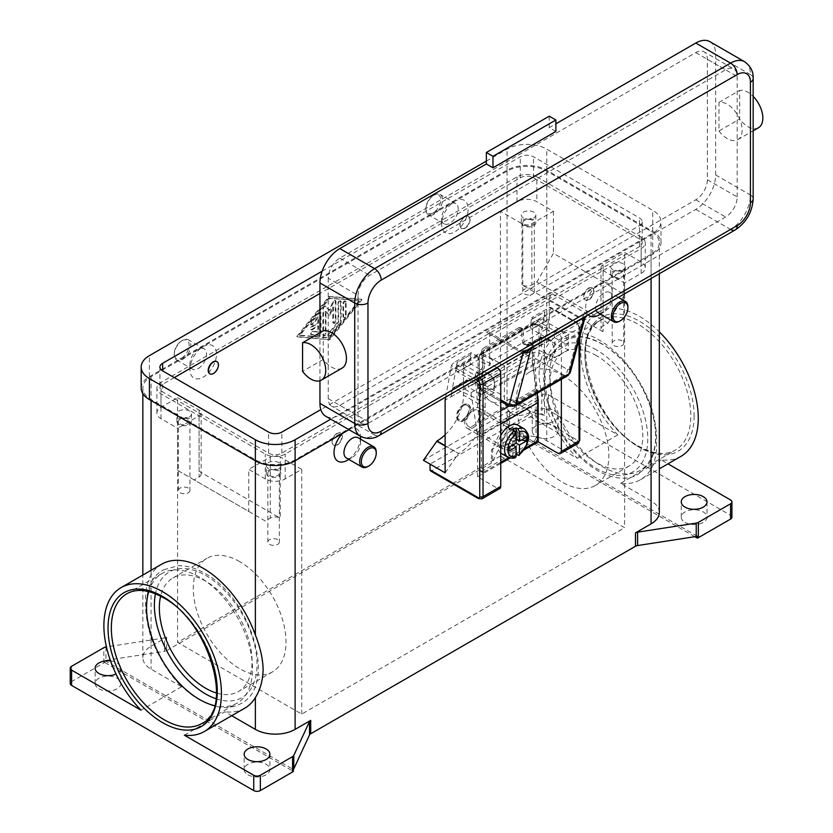 <?xml version="1.0" encoding="UTF-8"?>
<svg xmlns="http://www.w3.org/2000/svg" width="833" height="833" viewBox="0 0 833 833"><rect width="100%" height="100%" fill="white"/><g stroke="black" fill="none" stroke-linecap="round" stroke-linejoin="round"><path stroke-width="0.62" stroke-dasharray="4.17 3.12" d="M148.743 591.586A74.928 43.264 60 0 1 162.071 573.427A74.928 43.264 60 0 1 199.535 577.134A74.928 43.264 60 0 1 252.514 668.899A74.928 43.264 60 0 1 236.999 703.198A74.928 43.264 60 0 1 214.602 705.666M184.332 735.195L224.889 711.778L231.709 715.714M244.787 708.165A83.123 47.991 60 0 1 224.889 711.778M166.662 637.214L166.662 650.594A4.686 2.707 180 0 1 165.694 651.031A4.686 2.707 180 0 1 164.57 651.302L164.57 637.911A4.686 2.707 0 0 0 165.694 637.641A4.686 2.707 0 0 0 166.662 637.214L151.075 646.221A28.093 16.223 0 0 0 142.839 657.685A28.093 16.223 0 0 0 151.075 669.159L181.563 686.756A83.123 47.991 60 0 1 151.075 637.37C147.108 624.531 145.286 612.609 145.588 601.593C145.286 590.92 147.108 581.986 151.075 574.77A83.123 47.991 60 0 1 161.664 564.191M105.926 646.991L105.926 660.371A4.686 2.707 0 0 0 104.833 660.631L104.833 662.537A4.686 2.707 0 0 0 104.791 662.547A4.686 2.707 0 0 0 103.823 662.985L71.596 681.581A4.686 2.707 0 0 0 70.232 683.497M181.563 686.756L140.996 710.185M164.57 637.911L106.437 646.908M110.55 660.913A12.88 7.435 180 0 1 117.13 662.943A12.88 7.435 180 0 1 120.9 668.201A12.88 7.435 180 0 1 116.047 674.022M98.919 688.756A12.88 7.435 0 0 0 112.955 690.37A12.88 7.435 0 0 0 120.9 683.497A12.88 7.435 0 0 0 117.13 678.239A12.88 7.435 0 0 0 103.094 676.625A12.88 7.435 0 0 0 95.149 683.497A12.88 7.435 0 0 0 98.919 688.756M342.665 433.316A18.732 10.819 -60 0 1 347.267 429.703L295.111 459.816A28.093 16.223 180 0 1 255.377 459.816L151.075 399.59A28.093 16.223 180 0 1 142.839 388.126A28.093 16.223 180 0 1 151.075 376.651L203.231 346.538A18.732 10.819 120 0 0 203.221 346.538A18.732 10.819 120 0 0 189.976 369.488A18.732 10.819 120 0 0 203.231 377.13A18.732 10.819 120 0 0 216.476 354.192A18.732 10.819 120 0 0 203.231 346.538L454.891 201.242A18.732 10.819 120 0 0 441.646 224.192A18.732 10.819 120 0 0 454.891 231.834A18.732 10.819 120 0 0 468.136 208.896A18.732 10.819 120 0 0 454.891 201.242L507.047 171.14A28.093 16.223 180 0 1 546.781 171.14L651.083 231.355A28.093 16.223 180 0 1 659.32 242.83A28.093 16.223 180 0 1 651.083 254.294L598.927 284.407A18.732 10.819 -60 0 1 612.182 292.06A18.732 10.819 -60 0 1 598.927 314.999M617.826 434.878L577.269 458.306L546.781 440.699A28.093 16.223 0 0 0 507.047 440.699L491.449 449.705A4.686 2.707 0 0 0 492.188 449.143A4.686 2.707 0 0 0 492.657 448.487L508.369 414.636A4.686 2.707 180 0 1 508.838 413.98A4.686 2.707 180 0 1 509.588 413.428L541.814 394.821A4.686 2.707 180 0 1 545.126 394.03A4.686 2.707 180 0 1 548.437 394.821L617.826 434.878A83.123 47.991 60 0 1 580.716 350.37A83.123 47.991 60 0 1 597.938 312.313A83.123 47.991 60 0 1 659.32 331.846M166.662 650.594L491.449 463.086L491.449 449.705M329.056 339.375L361.345 299.224L329.056 296.361L296.767 336.501L329.722 339.76L297.433 336.886L329.722 296.735L362.001 299.609L329.722 339.76M198.254 368.53A11.704 6.758 120 0 0 205.907 358.211A11.704 6.758 120 0 0 204.116 348.829A11.704 6.758 120 0 0 198.254 349.412L198.254 349.412A11.704 6.758 120 0 0 189.976 363.75A11.704 6.758 120 0 0 192.402 369.102A11.704 6.758 120 0 0 198.254 368.53M182.531 359.45A11.704 6.758 120 0 0 190.174 349.131A11.704 6.758 120 0 0 188.383 339.749A11.704 6.758 120 0 0 182.531 340.333L182.531 340.333A11.704 6.758 120 0 0 174.253 354.671A11.704 6.758 120 0 0 176.679 360.023A11.704 6.758 120 0 0 182.531 359.45M181.698 358.013A10.537 6.081 120 0 0 189.153 345.112A10.537 6.081 120 0 0 181.698 340.801L181.698 340.801A10.537 6.081 120 0 0 174.253 353.713A10.537 6.081 120 0 0 181.698 358.013M454.891 201.242L449.924 204.116A11.704 6.758 -60 0 1 455.776 203.533A11.704 6.758 -60 0 1 457.567 212.915A11.704 6.758 -60 0 1 449.924 223.234A11.704 6.758 -60 0 1 444.072 223.806A11.704 6.758 -60 0 1 441.646 218.454A11.704 6.758 -60 0 1 449.924 204.116L454.891 201.242M434.191 195.037A11.704 6.758 -60 0 1 440.043 194.453A11.704 6.758 -60 0 1 441.844 203.835A11.704 6.758 -60 0 1 434.191 214.154A11.704 6.758 -60 0 1 428.339 214.727A11.704 6.758 -60 0 1 425.913 209.375A11.704 6.758 -60 0 1 434.191 195.037L433.368 195.505A10.537 6.081 -60 0 1 440.813 199.816A10.537 6.081 -60 0 1 433.368 212.717A10.537 6.081 -60 0 1 425.913 208.417A10.537 6.081 -60 0 1 433.368 195.505L434.191 195.037M509.588 413.428L509.588 428.714A4.686 2.707 0 0 0 508.838 429.276A4.686 2.707 0 0 0 508.817 429.297L508.817 427.391A4.686 2.707 0 0 0 508.369 428.016L492.657 461.878A4.686 2.707 180 0 1 492.188 462.523A4.686 2.707 180 0 1 491.449 463.086M247.932 774.784A12.88 7.435 0 0 0 261.968 776.398A12.88 7.435 0 0 0 269.913 769.525A12.88 7.435 0 0 0 266.144 764.267A12.88 7.435 0 0 0 252.107 762.664A12.88 7.435 0 0 0 244.152 769.525A12.88 7.435 0 0 0 247.932 774.784M104.833 660.631L293.341 769.463M105.926 660.371L164.57 651.302M697.325 536.223L508.817 427.391M104.833 662.537L293.341 771.368M731.926 517.168A4.686 2.707 0 0 0 730.562 515.263L548.437 410.117A4.686 2.707 0 0 0 545.126 409.315A4.686 2.707 0 0 0 541.814 410.117L541.814 394.821M694.837 536.691L508.817 429.297M509.588 428.714L541.814 410.117M536.015 436.398A12.88 7.435 0 0 0 550.051 438.012A12.88 7.435 0 0 0 557.995 431.14A12.88 7.435 0 0 0 554.226 425.882A12.88 7.435 0 0 0 540.19 424.268A12.88 7.435 0 0 0 532.245 431.14A12.88 7.435 0 0 0 536.015 436.398M685.028 522.426A12.88 7.435 0 0 0 699.064 524.04A12.88 7.435 0 0 0 707.009 517.168A12.88 7.435 0 0 0 703.239 511.92A12.88 7.435 0 0 0 689.203 510.306A12.88 7.435 0 0 0 681.259 517.168A12.88 7.435 0 0 0 685.028 522.426M554.226 410.586A12.88 7.435 180 0 1 557.995 415.844A12.88 7.435 180 0 1 550.051 422.716A12.88 7.435 180 0 1 536.015 421.102A12.88 7.435 180 0 1 532.245 415.844A12.88 7.435 180 0 1 540.19 408.982A12.88 7.435 180 0 1 554.226 410.586M681.061 456.286A83.123 47.991 60 0 1 661.163 459.899L667.983 463.835M549.645 374.996A74.928 43.264 -120 0 0 602.623 466.761A74.928 43.264 -120 0 0 640.088 470.478A74.928 43.264 -120 0 0 655.613 436.18A74.928 43.264 -120 0 0 602.623 344.414A74.928 43.264 -120 0 0 565.159 340.697A74.928 43.264 -120 0 0 549.645 374.996M659.32 512.389A28.093 16.223 0 0 0 651.083 500.925L620.595 483.317A83.123 47.991 -120 0 0 640.494 479.704A83.123 47.991 -120 0 0 651.083 469.125C655.05 461.919 656.873 452.975 656.571 442.313C656.873 431.296 655.05 419.363 651.083 406.535A83.123 47.991 -120 0 0 557.371 335.73A83.123 47.991 -120 0 0 546.781 346.309C541.908 354.046 539.326 363.427 539.024 374.444C539.326 385.106 541.908 396.602 546.781 408.909A83.123 47.991 -120 0 0 577.269 458.306M620.595 483.317L661.163 459.899M588.16 314.822A18.732 10.819 -60 0 1 587.15 299.516A18.732 10.819 -60 0 1 598.927 284.407L347.267 429.703A18.732 10.819 -60 0 1 360.481 436.315M360.512 437.356A18.732 10.819 -60 0 1 347.267 460.295M482.703 384.013A37.464 21.627 120 0 0 490.46 401.162L490.46 401.162A37.464 21.627 120 0 0 509.192 399.309L531.215 411.637L544.459 415.459L544.459 342.811L504.392 365.947L482.703 353.421L482.703 384.013L504.392 396.539A37.464 21.627 -60 0 0 512.149 413.689L490.46 401.162M423.435 460.295L522.77 402.943L509.525 399.122M445.124 434.826A37.464 21.627 120 0 0 455.734 421.206A37.464 21.627 120 0 0 463.502 395.102L463.502 364.51L482.703 353.421M463.502 364.51L485.191 377.037L485.191 407.629A37.464 21.627 -60 0 1 477.424 433.733A37.464 21.627 -60 0 1 458.691 453.506L445.124 446.051M346.382 458.004A11.704 6.758 120 0 0 352.234 457.421L348.808 459.41L352.234 457.421A11.704 6.758 120 0 0 360.512 443.083A11.704 6.758 120 0 0 358.086 437.731M596.084 310.251A11.704 6.758 -60 0 1 603.894 293.008A11.704 6.758 -60 0 1 609.756 292.435A11.704 6.758 -60 0 1 612.182 297.787A11.704 6.758 -60 0 1 603.894 312.125A11.704 6.758 -60 0 1 598.042 312.708M596.449 355.629A65.557 37.849 -120 0 0 563.67 352.38A65.557 37.849 -120 0 0 553.622 404.911A65.557 37.849 -120 0 0 596.449 462.69A65.557 37.849 -120 0 0 629.227 465.928A65.557 37.849 -120 0 0 639.275 413.397A65.557 37.849 -120 0 0 596.449 355.629M562.504 375.225A65.557 37.849 60 0 1 605.341 432.993A65.557 37.849 60 0 1 595.283 485.524A65.557 37.849 60 0 1 562.504 482.286A65.557 37.849 60 0 1 519.677 424.507A65.557 37.849 60 0 1 529.726 371.976A65.557 37.849 60 0 1 562.504 375.225M216.549 693.056A65.557 37.849 -120 0 0 238.488 691.525A65.557 37.849 -120 0 0 248.536 638.984A65.557 37.849 -120 0 0 205.709 581.215A65.557 37.849 -120 0 0 172.931 577.967A65.557 37.849 -120 0 0 160.634 596.199M239.654 561.619A65.557 37.849 -120 0 0 206.876 558.37A65.557 37.849 -120 0 0 196.817 610.912A65.557 37.849 -120 0 0 239.654 668.68A65.557 37.849 -120 0 0 272.433 671.929A65.557 37.849 -120 0 0 282.481 619.398A65.557 37.849 -120 0 0 239.654 561.619M603.894 312.125L600.468 314.114M627.905 306.867A11.704 6.758 -60 0 1 619.627 321.215M367.967 466.511A11.704 6.758 120 0 0 376.245 452.163M329.056 296.361L329.722 296.735M361.345 299.224L362.001 299.609M359.523 301.046L329.722 338.104L299.922 335.449L329.722 298.391L358.856 300.661L329.056 337.719L299.255 335.074L329.056 298.016L358.856 300.661M296.767 336.501L297.433 336.886M329.056 298.016L329.722 298.391M320.361 332.804L320.361 312.958A1.76 1.01 120 0 0 319.997 312.156A1.76 1.01 120 0 0 318.498 312.791L311.053 322.059A1.76 1.01 120 0 0 310.792 324.464A1.76 1.01 120 0 0 312.292 323.829L317.883 316.873L317.883 322.881L311.677 326.463A1.76 1.01 120 0 0 310.522 328.015A1.76 1.01 120 0 0 310.792 329.42A1.76 1.01 120 0 0 311.677 329.337L317.883 325.755L317.883 331.763L312.292 331.263A1.76 1.01 120 0 0 310.688 332.554A1.76 1.01 120 0 0 310.792 334.387A1.76 1.01 120 0 0 311.053 334.46L318.498 335.126A1.76 1.01 120 0 0 320.361 332.804L321.028 333.19A1.76 1.01 -60 0 1 319.164 335.512L311.719 334.845A1.76 1.01 -60 0 1 311.459 334.762A1.76 1.01 -60 0 1 311.355 332.94A1.76 1.01 -60 0 1 312.958 331.649L318.539 332.138L318.539 326.13L312.333 329.722A1.76 1.01 -60 0 1 311.459 329.806A1.76 1.01 -60 0 1 311.188 328.4A1.76 1.01 -60 0 1 312.333 326.848L318.539 323.266L318.539 317.258L312.958 324.204A1.76 1.01 -60 0 1 311.459 324.849A1.76 1.01 -60 0 1 311.719 322.444L319.164 313.177A1.76 1.01 -60 0 1 320.663 312.542A1.76 1.01 -60 0 1 321.028 313.343L321.028 333.19M345.445 301.952A1.76 1.01 120 0 0 345.081 301.15A1.76 1.01 120 0 0 343.727 301.619A1.76 1.01 120 0 0 342.967 303.389L342.967 316.29A1.76 1.01 120 0 0 343.331 317.092A1.76 1.01 120 0 0 344.685 316.623A1.76 1.01 120 0 0 345.445 314.853L345.445 301.952L346.111 302.337L346.111 315.238A1.76 1.01 -60 0 1 345.341 316.998A1.76 1.01 -60 0 1 343.987 317.467A1.76 1.01 -60 0 1 343.623 316.665L343.623 303.764A1.76 1.01 -60 0 1 344.393 302.004A1.76 1.01 -60 0 1 345.747 301.536A1.76 1.01 -60 0 1 346.111 302.337M340.478 321.028L340.478 301.515A1.76 1.01 120 0 0 340.114 300.703A1.76 1.01 120 0 0 338.76 301.182A1.76 1.01 120 0 0 338 302.941L338 321.632L328.441 333.523A1.76 1.01 120 0 0 328.181 335.928A1.76 1.01 120 0 0 329.681 335.293L339.864 322.631A1.76 1.01 120 0 0 340.478 321.028L341.145 321.413A1.76 1.01 -60 0 1 340.52 323.006L330.337 335.678A1.76 1.01 -60 0 1 328.837 336.313A1.76 1.01 -60 0 1 329.097 333.908L338.656 322.017L338.656 303.327A1.76 1.01 -60 0 1 339.427 301.556A1.76 1.01 -60 0 1 340.78 301.088A1.76 1.01 -60 0 1 341.145 301.89L341.145 321.413M325.328 311.209L329.056 314.999L332.784 306.908L332.784 322.163A1.76 1.01 120 0 0 333.148 322.965A1.76 1.01 120 0 0 334.502 322.496A1.76 1.01 120 0 0 335.262 320.726L335.262 301.046A1.76 1.01 120 0 0 334.897 300.244A1.76 1.01 120 0 0 333.023 301.504L329.056 310.105L325.099 306.075A1.76 1.01 120 0 0 324.964 305.982A1.76 1.01 120 0 0 323.61 306.45A1.76 1.01 120 0 0 322.85 308.22L322.85 334.679A1.76 1.01 120 0 0 323.214 335.491A1.76 1.01 120 0 0 324.568 335.012A1.76 1.01 120 0 0 325.328 333.252L325.328 311.209L325.995 311.594L325.995 333.627A1.76 1.01 -60 0 1 325.224 335.397A1.76 1.01 -60 0 1 323.87 335.866A1.76 1.01 -60 0 1 323.506 335.064L323.506 308.595A1.76 1.01 -60 0 1 324.276 306.836A1.76 1.01 -60 0 1 325.63 306.357A1.76 1.01 -60 0 1 325.755 306.461L329.722 310.49L333.679 301.89A1.76 1.01 -60 0 1 335.564 300.63A1.76 1.01 -60 0 1 335.928 301.431L335.928 321.111A1.76 1.01 -60 0 1 335.158 322.881A1.76 1.01 -60 0 1 333.804 323.35A1.76 1.01 -60 0 1 333.439 322.548L333.439 307.294L329.722 315.384L325.995 311.594M332.784 306.908L333.439 307.294M329.056 314.999L329.722 315.384M329.056 310.105L329.722 310.49M338 321.632L338.656 322.017M299.255 335.074L299.922 335.449M329.056 337.719L329.722 338.104M317.883 316.873L318.539 317.258M317.883 322.881L318.539 323.266M317.883 325.755L318.539 326.13M317.883 331.763L318.539 332.138M500.414 211.28L516.981 201.721A14.046 8.111 180 0 1 536.848 201.721L553.404 211.28L531.881 223.713A7.028 4.05 0 0 1 521.947 223.713L500.414 211.28L500.414 455.995L624.594 527.685L624.594 282.97L603.071 270.548A7.028 4.05 180 0 1 601.01 267.685A7.028 4.05 180 0 1 603.071 264.811L624.594 252.389L641.15 261.947A14.046 8.111 180 0 1 645.263 267.685A14.046 8.111 180 0 1 641.15 273.411L624.594 282.97M603.071 331.721L521.947 284.886A7.028 4.05 0 0 0 531.881 284.886L536.848 282.023L553.404 253.347L624.594 294.445L608.038 323.121L603.071 325.995A7.028 4.05 0 0 0 601.01 328.858A7.028 4.05 0 0 0 603.071 331.721L603.071 270.548M500.414 455.995L177.564 642.399L301.733 714.089L624.594 527.685M608.038 323.121L536.848 282.023M553.404 211.28L553.404 253.347M624.594 294.445L624.594 252.389M536.848 176.867L641.15 237.093A14.046 8.111 180 0 1 645.263 242.83A14.046 8.111 180 0 1 641.15 248.567L285.178 454.079A14.046 8.111 180 0 1 265.31 454.079L161.008 393.863A14.046 8.111 180 0 1 156.896 388.126A14.046 8.111 180 0 1 161.008 382.389L516.981 176.867A14.046 8.111 180 0 1 536.848 176.867L536.848 201.721M174.253 377.609L162.664 384.294A9.361 5.404 0 0 0 159.915 388.126A9.361 5.404 0 0 0 162.664 391.947L268.622 453.121A9.361 5.404 0 0 0 281.866 453.121L639.494 246.651A9.361 5.404 0 0 0 642.243 242.83A9.361 5.404 0 0 0 639.494 238.998L533.536 177.825A9.361 5.404 0 0 0 520.292 177.825L319.955 293.487M301.733 714.089L301.733 469.375L285.178 478.933A14.046 8.111 180 0 1 265.31 478.933L248.755 469.375L248.755 511.431L177.564 470.333L177.564 428.266L161.008 418.707A14.046 8.111 180 0 1 156.896 412.981A14.046 8.111 180 0 1 161.008 407.243L177.564 397.685L177.564 642.399M301.733 469.375L280.211 456.953L280.211 518.126A7.028 4.05 0 0 0 270.277 518.126L265.31 520.989L248.755 511.431M265.31 520.989L194.12 479.891L199.087 477.017A7.028 4.05 0 0 0 201.149 474.154A7.028 4.05 0 0 0 199.087 471.291L280.211 518.126M177.564 470.333L194.12 479.891M280.211 456.953A7.028 4.05 0 0 0 270.277 456.953L248.755 469.375M177.564 397.685L199.087 410.107A7.028 4.05 180 0 1 201.149 412.981A7.028 4.05 180 0 1 199.087 415.844L177.564 428.266M322.163 271.183L520.292 156.791A9.361 5.404 180 0 1 533.536 156.791L639.494 217.975A9.361 5.404 180 0 1 642.243 221.797A9.361 5.404 180 0 1 639.494 225.618L320.82 409.607M486.347 161.102L507.047 149.149A28.093 16.223 180 0 1 546.781 149.149L652.739 210.322A28.093 16.223 180 0 1 660.975 221.797A28.093 16.223 180 0 1 652.739 233.271L330.763 419.155M141.183 388.126A28.093 16.223 180 0 1 149.419 376.651L507.047 170.182A28.093 16.223 180 0 1 546.781 170.182L652.739 231.355A28.093 16.223 180 0 1 660.975 242.83A28.093 16.223 180 0 1 652.739 254.294L348.975 429.672M612.838 269.684A7.258 4.186 180 0 1 610.714 266.727A7.258 4.186 180 0 1 615.191 262.853A7.258 4.186 180 0 1 623.105 263.759A7.258 4.186 180 0 1 625.229 266.727A7.258 4.186 180 0 1 620.752 270.6A7.258 4.186 180 0 1 612.838 269.684M623.105 271.412A7.258 4.186 0 0 0 615.191 270.496A7.258 4.186 0 0 0 610.714 274.369A7.258 4.186 0 0 0 612.838 277.337A7.258 4.186 0 0 0 620.752 278.243A7.258 4.186 0 0 0 625.229 274.369A7.258 4.186 0 0 0 623.105 271.412M588.993 299.703A7.028 4.05 120 0 0 593.585 293.518A7.028 4.05 120 0 0 592.513 287.885A7.028 4.05 120 0 0 588.993 288.228A7.028 4.05 120 0 0 584.412 294.424A7.028 4.05 120 0 0 585.484 300.047A7.028 4.05 120 0 0 588.993 299.703M337.334 444.999A7.028 4.05 120 0 0 341.926 438.804A7.028 4.05 120 0 0 340.843 433.181A7.028 4.05 120 0 0 337.334 433.524A7.028 4.05 120 0 0 332.742 439.72A7.028 4.05 120 0 0 333.825 445.343A7.028 4.05 120 0 0 337.334 444.999M463.169 404.848A9.361 5.404 120 0 0 457.046 413.106A9.361 5.404 120 0 0 458.483 420.613A9.361 5.404 120 0 0 463.169 420.144A9.361 5.404 120 0 0 469.281 411.898A9.361 5.404 120 0 0 467.854 404.39A9.361 5.404 120 0 0 463.169 404.848M463.991 420.623A9.361 5.404 120 0 0 470.114 412.366A9.361 5.404 120 0 0 468.677 404.869A9.361 5.404 120 0 0 463.991 405.327L463.991 405.327A9.361 5.404 120 0 0 457.369 416.802A9.361 5.404 120 0 0 459.316 421.092A9.361 5.404 120 0 0 463.991 420.623M337.001 433.337A7.028 4.05 120 0 0 332.419 439.522A7.028 4.05 120 0 0 333.492 445.155A7.028 4.05 120 0 0 337.001 444.812A7.028 4.05 120 0 0 341.592 438.616A7.028 4.05 120 0 0 340.52 432.993A7.028 4.05 120 0 0 337.001 433.337M588.671 299.516A7.028 4.05 -60 0 1 585.151 299.859A7.028 4.05 -60 0 1 584.079 294.226A7.028 4.05 -60 0 1 588.671 288.041A7.028 4.05 -60 0 1 592.18 287.697A7.028 4.05 -60 0 1 593.252 293.32A7.028 4.05 -60 0 1 588.671 299.516M268.455 468.51A7.258 4.186 180 0 1 266.331 465.553A7.258 4.186 180 0 1 270.819 461.68A7.258 4.186 180 0 1 278.722 462.586A7.258 4.186 180 0 1 280.846 465.553A7.258 4.186 180 0 1 276.369 469.427A7.258 4.186 180 0 1 268.455 468.51M278.722 470.239A7.258 4.186 0 0 0 270.819 469.323A7.258 4.186 0 0 0 266.331 473.196A7.258 4.186 0 0 0 268.455 476.164A7.258 4.186 0 0 0 276.369 477.07A7.258 4.186 0 0 0 280.846 473.196A7.258 4.186 0 0 0 278.722 470.239M464.824 228.013A7.028 4.05 -60 0 1 461.305 228.357A7.028 4.05 -60 0 1 460.233 222.734A7.028 4.05 -60 0 1 464.824 216.538A7.028 4.05 -60 0 1 468.333 216.195A7.028 4.05 -60 0 1 469.416 221.817A7.028 4.05 -60 0 1 464.824 228.013M216.83 361.595A7.028 4.05 -60 0 1 217.705 367.27A7.028 4.05 -60 0 1 213.165 373.309A7.028 4.05 -60 0 1 209.822 373.746M465.158 216.736A7.028 4.05 -60 0 1 468.667 216.382A7.028 4.05 -60 0 1 469.739 222.015A7.028 4.05 -60 0 1 465.158 228.2A7.028 4.05 -60 0 1 461.638 228.554A7.028 4.05 -60 0 1 460.566 222.921A7.028 4.05 -60 0 1 465.158 216.736M523.436 218.069A7.258 4.186 180 0 1 521.312 215.101A7.258 4.186 180 0 1 525.79 211.238A7.258 4.186 180 0 1 533.703 212.144A7.258 4.186 180 0 1 535.827 215.101A7.258 4.186 180 0 1 531.339 218.975A7.258 4.186 180 0 1 523.436 218.069M533.703 219.787A7.258 4.186 0 0 0 525.79 218.881A7.258 4.186 0 0 0 521.312 222.755A7.258 4.186 0 0 0 523.436 225.712A7.258 4.186 0 0 0 531.339 226.628A7.258 4.186 0 0 0 535.827 222.755A7.258 4.186 0 0 0 533.703 219.787M179.053 416.896A7.258 4.186 180 0 1 176.929 413.928A7.258 4.186 180 0 1 181.407 410.065A7.258 4.186 180 0 1 189.32 410.971A7.258 4.186 180 0 1 191.444 413.928A7.258 4.186 180 0 1 186.967 417.802A7.258 4.186 180 0 1 179.053 416.896M189.32 418.614A7.258 4.186 0 0 0 181.407 417.708A7.258 4.186 0 0 0 176.929 421.581A7.258 4.186 0 0 0 179.053 424.538A7.258 4.186 0 0 0 186.967 425.455A7.258 4.186 0 0 0 191.444 421.581A7.258 4.186 0 0 0 189.32 418.614M532.641 220.401A5.758 3.322 0 0 0 526.362 219.683A5.758 3.322 0 0 0 522.801 222.755A5.758 3.322 0 0 0 524.488 225.108A5.758 3.322 0 0 0 530.767 225.826A5.758 3.322 0 0 0 534.328 222.755A5.758 3.322 0 0 0 532.641 220.401M532.641 289.228A5.758 3.322 0 0 0 526.362 288.51A5.758 3.322 0 0 0 522.801 291.581A5.758 3.322 0 0 0 524.488 293.934A5.758 3.322 0 0 0 530.767 294.653A5.758 3.322 0 0 0 534.328 291.581A5.758 3.322 0 0 0 532.641 289.228M277.67 470.843A5.758 3.322 0 0 0 271.391 470.124A5.758 3.322 0 0 0 267.83 473.196A5.758 3.322 0 0 0 269.517 475.549A5.758 3.322 0 0 0 275.796 476.268A5.758 3.322 0 0 0 279.357 473.196A5.758 3.322 0 0 0 277.67 470.843M277.67 539.669A5.758 3.322 0 0 0 271.391 538.951A5.758 3.322 0 0 0 267.83 542.023A5.758 3.322 0 0 0 269.517 544.376A5.758 3.322 0 0 0 275.796 545.094A5.758 3.322 0 0 0 279.357 542.023A5.758 3.322 0 0 0 277.67 539.669M622.043 272.016A5.758 3.322 0 0 0 615.764 271.298A5.758 3.322 0 0 0 612.213 274.369A5.758 3.322 0 0 0 613.9 276.723A5.758 3.322 0 0 0 620.179 277.441A5.758 3.322 0 0 0 623.73 274.369A5.758 3.322 0 0 0 622.043 272.016M622.043 340.843A5.758 3.322 0 0 0 615.764 340.124A5.758 3.322 0 0 0 612.213 343.196A5.758 3.322 0 0 0 613.9 345.549A5.758 3.322 0 0 0 620.179 346.268A5.758 3.322 0 0 0 623.73 343.196A5.758 3.322 0 0 0 622.043 340.843M188.258 419.228A5.758 3.322 0 0 0 181.979 418.51A5.758 3.322 0 0 0 178.429 421.581A5.758 3.322 0 0 0 180.115 423.935A5.758 3.322 0 0 0 186.394 424.653A5.758 3.322 0 0 0 189.945 421.581A5.758 3.322 0 0 0 188.258 419.228M188.258 488.055A5.758 3.322 0 0 0 181.979 487.336A5.758 3.322 0 0 0 178.429 490.408A5.758 3.322 0 0 0 180.115 492.761A5.758 3.322 0 0 0 186.394 493.48A5.758 3.322 0 0 0 189.945 490.408A5.758 3.322 0 0 0 188.258 488.055M522.77 402.943L529.392 406.764L430.057 464.116M445.124 472.811L458.369 453.693M485.191 377.037L445.124 400.163M445.686 397.081L451.424 365.572L475.841 379.671M496.874 367.53L471.114 352.661L453.402 362.886L451.424 365.572M512.149 413.689A37.464 21.627 -60 0 0 530.881 411.825L531.215 411.637M504.392 365.947L504.392 396.539M544.459 415.459L529.392 406.764L529.392 412.502L577.404 440.22A2.343 1.354 -120 0 0 579.06 439.262L579.06 326.463A2.343 1.354 -120 0 0 577.404 323.6L550.769 308.22L544.459 342.811M579.747 337.157L579.747 327.421A2.343 1.354 180 0 1 579.06 328.379L579.06 339.718M578.092 443.323A4.686 2.707 60 0 1 575.749 443.083L527.737 415.365A2.343 1.354 120 0 0 528.913 414.126A2.343 1.354 120 0 0 529.392 412.502M577.404 323.6A2.343 1.354 120 0 0 576.925 322.527L550.509 307.273L549.426 307.45L531.714 317.675L558.037 332.867A4.686 2.707 60 0 1 561.348 338.604L561.348 379.317M550.769 308.22L550.509 307.273L576.925 322.527A2.343 1.354 120 0 0 575.749 322.642A4.686 2.707 60 0 1 579.06 328.379L561.348 338.604M527.737 415.365L431.713 470.812L479.725 498.53A2.343 1.354 -60 0 1 478.548 498.644M500.748 463.45L477.569 476.83L497.436 488.305A4.686 2.707 -120 0 0 499.779 488.534M524.207 449.903L516.262 454.485M516.148 454.558L510.046 458.077M531.392 319.403L530.34 326.088A2.343 1.354 -120 0 0 531.975 329.295L554.726 342.425L554.726 357.721L528.237 345.101A2.343 1.354 -120 0 0 527.206 345.07A2.343 1.354 -120 0 0 526.748 345.799L525.238 354.087L538.816 346.247L544.969 311.563L531.392 319.403L531.714 317.675M470.947 354.473L457.223 362.23L450.913 396.82L464.647 389.073L466.157 380.785A2.343 1.354 60 0 1 466.605 380.056A2.343 1.354 60 0 1 467.636 380.087L494.125 392.707L494.125 377.411L471.374 364.281A2.343 1.354 60 0 1 469.75 361.074L470.947 354.473L457.369 362.313L456.172 368.904A2.343 1.354 -120 0 0 457.796 372.122L480.547 385.252L480.547 400.548L454.058 387.928A2.343 1.354 -120 0 0 453.037 387.886A2.343 1.354 -120 0 0 452.579 388.626L451.07 396.914M471.114 352.661L470.801 354.389M477.569 476.83L477.569 434.774L470.947 392.707L464.647 389.073M470.947 392.707L531.548 357.721L537.472 395.373M525.238 354.087L531.548 357.721M538.816 346.247L540.325 337.959A2.343 1.354 60 0 1 540.784 337.23A2.343 1.354 60 0 1 541.814 337.271L568.304 349.891L568.304 334.595L545.542 321.455A2.343 1.354 60 0 1 543.918 318.248L544.969 311.563M494.125 377.411L480.547 385.252M494.125 392.707L480.547 400.548M568.304 349.891L554.726 357.721M568.304 334.595L554.726 342.425M531.548 319.487L545.126 311.646M477.569 434.774L537.649 400.09M535.359 442.323L533.703 441.365L482.036 471.186L483.692 472.144A3.28 1.895 -60 0 1 482.057 472.311A3.28 1.895 -60 0 1 481.38 470.812L479.725 469.854L479.725 433.524A139.319 80.437 -120 0 0 479.142 421.571L475.091 376.599L476.736 377.349A3.28 2.083 -65.7 0 1 477.122 375.225A3.28 2.083 -65.7 0 1 478.402 373.476L482.765 369.956A3.28 2.083 114.3 0 0 484.056 368.207A3.28 2.083 114.3 0 0 484.431 366.093L482.786 365.343A3.28 2.083 -65.7 0 1 482.411 367.468A3.28 2.083 -65.7 0 1 481.12 369.217L476.757 372.736A3.28 2.083 114.3 0 0 475.476 374.486A3.28 2.083 114.3 0 0 475.091 376.599M521.333 329.17A3.28 2.083 114.3 0 0 520.479 327.577A3.28 2.083 114.3 0 0 520.365 327.515A3.28 2.083 114.3 0 0 518.761 327.702L520.417 328.441A3.28 2.083 -65.7 0 1 522.01 328.264A3.28 2.083 -65.7 0 1 522.124 328.317A3.28 2.083 -65.7 0 1 522.978 329.91L521.333 329.17L522.53 342.405L524.176 343.144A3.28 2.083 114.3 0 0 524.873 344.633A3.28 2.083 114.3 0 0 525.144 344.8A3.28 2.083 114.3 0 0 526.331 344.8L530.871 343.186A3.28 2.083 -65.7 0 1 532.058 343.196A3.28 2.083 -65.7 0 1 532.329 343.352A3.28 2.083 -65.7 0 1 533.037 344.841L531.392 344.102L535.432 389.073A139.319 80.437 60 0 1 536.015 401.017L536.015 437.356L537.67 438.304M479.725 469.854A3.28 1.895 120 0 0 480.402 471.353L480.402 471.353A3.28 1.895 120 0 0 482.036 471.186M533.703 441.365A3.28 1.895 120 0 0 535.338 439.637A3.28 1.895 120 0 0 536.015 437.356M482.057 472.311L480.402 471.353L482.057 472.311M483.692 472.144L500.748 462.305M508.755 457.681L525.311 448.123M531.392 344.102A3.28 2.083 114.3 0 0 530.683 342.613A3.28 2.083 114.3 0 0 530.413 342.457A3.28 2.083 114.3 0 0 529.226 342.446L524.686 344.06A3.28 2.083 -65.7 0 1 523.499 344.05A3.28 2.083 -65.7 0 1 523.228 343.894A3.28 2.083 -65.7 0 1 522.53 342.405M482.786 365.343L481.599 352.109L483.244 352.848A3.28 2.083 -65.7 0 1 483.744 350.474A3.28 2.083 -65.7 0 1 485.316 348.704L483.661 347.965A3.28 2.083 114.3 0 0 482.099 349.735A3.28 2.083 114.3 0 0 481.599 352.109M518.761 327.702L483.661 347.965M524.176 343.144L522.978 329.91M537.337 393.176A141.662 81.79 -120 0 0 537.077 389.813L533.037 344.841M476.736 377.349L480.787 422.31A141.662 81.79 60 0 1 481.38 435.253L481.38 470.812M517.72 425.069A16.389 9.465 -60 0 1 520.229 438.2A16.389 9.465 -60 0 1 509.525 452.642A16.389 9.465 -60 0 1 501.331 453.454M500.748 453.069A16.389 9.465 -60 0 1 500.748 435.586M512.836 456.328L512.836 451.028L509.525 446.915L509.525 443.083L512.836 444.999L516.148 449.122L516.148 454.422A16.389 9.465 -60 0 1 514.492 455.516A16.389 9.465 -60 0 1 512.836 456.328L515.554 457.452M509.525 443.083L506.214 444.999L509.015 451.028M509.015 447.206L506.214 441.178L506.214 444.999M521.375 440.074L516.148 439.262L512.836 441.178L516.148 443.083L509.525 439.262L509.525 435.44L512.836 435.149L512.836 429.838M506.214 441.178L509.525 439.262M516.148 449.122L512.836 451.028M509.525 446.915A9.361 5.404 120 0 0 515.648 438.658A9.361 5.404 120 0 0 514.211 431.15A9.361 5.404 120 0 0 509.525 431.619A9.361 5.404 120 0 0 503.403 439.866A9.361 5.404 120 0 0 504.84 447.373A9.361 5.404 120 0 0 509.525 446.915L512.836 444.999L512.836 441.178M516.148 433.233L512.836 433.524L512.836 437.356L516.148 439.262L516.148 435.44L526.591 437.054M512.836 437.356L516.148 435.44M512.836 435.149L516.106 433.254M512.836 433.524L509.525 435.44M520.417 328.441L485.316 348.704M483.244 352.848L484.431 366.093M463.169 405.806L463.991 405.327L463.169 405.806A8.195 4.727 120 0 0 457.369 415.844A8.195 4.727 120 0 0 463.169 419.186A8.195 4.727 120 0 0 468.958 409.149A8.195 4.727 120 0 0 463.169 405.806M509.525 429.703A11.704 6.758 -60 0 1 515.377 429.12A11.704 6.758 -60 0 1 517.178 438.502A11.704 6.758 -60 0 1 509.525 448.82A11.704 6.758 -60 0 1 503.673 449.404A11.704 6.758 -60 0 1 501.872 440.022A11.704 6.758 -60 0 1 509.525 429.703M473.102 427.798A11.704 6.758 120 0 0 480.745 417.479A11.704 6.758 120 0 0 478.954 408.097A11.704 6.758 120 0 0 473.102 408.68A11.704 6.758 120 0 0 465.449 418.989A11.704 6.758 120 0 0 467.251 428.37A11.704 6.758 120 0 0 473.102 427.798M473.102 410.586A9.361 5.404 120 0 0 466.98 418.843A9.361 5.404 120 0 0 468.417 426.35A9.361 5.404 120 0 0 473.102 425.882A9.361 5.404 120 0 0 479.214 417.625A9.361 5.404 120 0 0 477.788 410.128A9.361 5.404 120 0 0 473.102 410.586M541.283 340.603A9.361 5.404 60 0 1 542.918 338.427A9.361 5.404 60 0 1 551.04 341.988A9.361 5.404 60 0 1 553.924 352.484L567.169 344.831A9.361 5.404 -120 0 0 567.471 342.717A9.361 5.404 -120 0 0 560.848 331.242A9.361 5.404 -120 0 0 556.173 330.784A9.361 5.404 -120 0 0 554.539 332.95A9.361 5.404 -120 0 0 554.539 337.542L541.283 345.185A9.361 5.404 -120 0 0 547.604 354.192A9.361 5.404 -120 0 0 552.289 354.65A9.361 5.404 -120 0 0 553.924 352.484L494.323 386.897A9.361 5.404 60 0 1 492.688 389.063A9.361 5.404 60 0 1 488.003 388.605A9.361 5.404 60 0 1 481.682 379.598L468.438 387.251A9.361 5.404 60 0 1 468.438 382.659A9.361 5.404 60 0 1 470.072 380.494A9.361 5.404 60 0 1 474.758 380.952A9.361 5.404 60 0 1 481.38 392.426A9.361 5.404 60 0 1 481.078 394.54L494.323 386.897A9.361 5.404 -120 0 0 491.439 376.401A9.361 5.404 -120 0 0 483.317 372.84A9.361 5.404 -120 0 0 481.682 375.017A9.361 5.404 -120 0 0 481.682 379.598L541.283 345.185A9.361 5.404 60 0 1 541.283 340.603M584.1 317.592L584.641 318.633L582.579 318.935A14.046 8.111 60 0 1 582.371 318.82L549.259 299.703L549.259 331.274L535.681 324.818L532.37 325.109A2.343 1.354 60 0 1 532.86 324.047L532.86 324.047A2.343 1.354 60 0 1 533.828 324.058L536.712 324.068L538.993 326.807L538.993 353.046L567.565 369.529A2.343 1.354 -120 0 0 569.158 369.04L582.579 318.935A4.686 2.759 -61.1 0 1 585.828 313.166L586.89 315.561M500.748 399.788L479.392 387.449L479.048 357.357L480.849 354.65A2.343 1.354 -120 0 0 479.881 354.629A2.343 1.354 -120 0 0 479.392 355.701L479.392 383.628A4.686 2.707 0 0 0 478.017 385.544L478.017 358.107L479.392 361.22L489.658 365.687L490.627 362.407L492.969 359.929L545.948 329.337L548.291 329.108L549.259 331.274M522.874 352.515A4.686 2.759 118.9 0 0 521.937 351.162A4.686 2.759 118.9 0 0 519.594 351.401L527.487 349.86M549.259 299.703A4.686 2.707 -60 0 1 550.228 296.433A4.686 2.707 -60 0 1 552.571 293.966L486.347 332.2A4.686 2.707 -60 0 1 488.69 331.971L488.69 331.971A4.686 2.707 -60 0 1 489.658 334.116L522.208 352.9M489.658 365.687L489.658 334.116M480.36 389.594L480.36 389.594A4.686 4.686 0 0 1 478.017 385.544A4.686 2.707 0 0 0 479.392 387.449A4.686 2.707 120 0 0 480.36 389.594L500.748 401.371L480.36 389.594A4.686 2.707 120 0 0 482.703 389.365L535.681 358.773A4.686 2.707 120 0 0 538.024 356.305A4.686 2.707 120 0 0 538.993 353.046A4.686 2.707 0 0 0 535.681 352.244A4.686 2.707 0 0 0 532.37 353.046L532.37 325.109L479.392 355.701L478.017 358.107M709.841 41.65A28.093 16.223 -60 0 1 715.662 54.509L715.662 174.961A28.093 16.223 -60 0 1 695.784 209.375L339.822 414.886A28.093 16.223 -60 0 1 325.765 416.281M319.955 380.712L319.955 332.711M342.082 368.134A21.075 12.162 60 0 1 323.266 359.408L323.266 330.795M323.266 359.408L302.566 371.362M555.882 131.458L549.259 127.636L555.882 123.815M549.259 127.636L549.259 116.172M718.973 130.958A21.075 12.162 -120 0 0 737.788 139.673A21.075 12.162 -120 0 0 735.529 111.903A21.075 12.162 -120 0 0 718.973 102.344L718.973 130.958L739.662 119.004L739.662 90.391A21.075 12.162 60 0 1 753.167 96.378M758.478 127.73A21.075 12.162 60 0 1 739.662 119.004M718.973 102.344L739.662 90.391M328.233 278.191L328.233 398.632A16.389 9.465 120 0 0 331.628 406.14A16.389 9.465 120 0 0 339.822 405.327L695.784 199.805A16.389 9.465 120 0 0 707.373 179.741L707.373 59.289A16.389 9.465 120 0 0 703.979 51.792A16.389 9.465 120 0 0 695.784 52.604L339.822 258.115A16.389 9.465 120 0 0 328.233 278.191L358.034 295.403L358.034 415.844A16.389 9.465 -60 0 0 361.428 423.341L331.628 406.14M707.373 179.741L737.184 196.942A16.389 9.465 -60 0 1 725.595 217.017L369.623 422.529A16.389 9.465 -60 0 1 361.428 423.341M737.184 196.942L737.184 76.501A16.389 9.465 -60 0 0 733.79 68.993L703.979 51.792M358.034 295.403A16.389 9.465 -60 0 1 369.623 275.327L725.595 69.805A16.389 9.465 -60 0 1 733.79 68.993M481.078 394.54L468.438 387.251M554.539 337.542L567.169 344.831M216.049 698.762A72.586 41.91 -120 0 0 256.772 658.226A72.586 41.91 -120 0 0 205.709 575.478A72.586 41.91 -120 0 0 155.438 593.783M162.071 573.427L126.855 593.752A74.928 43.264 60 0 1 164.32 597.469A74.928 43.264 60 0 1 217.298 689.235A74.928 43.264 60 0 1 201.784 723.533L236.999 703.198M71.596 666.296L71.596 681.581M103.823 662.985L103.823 647.689M507.047 171.14L507.047 440.699M151.075 376.651L151.075 646.221M492.657 448.487L492.657 461.878M508.369 428.016L508.369 414.636M730.562 515.263L730.562 499.967M548.437 394.821L548.437 410.117M694.128 415.844A77.271 44.607 60 0 1 639.494 447.394A77.271 44.607 60 0 1 584.86 352.755A77.271 44.607 60 0 1 639.494 321.215A77.271 44.607 60 0 1 694.128 415.844M637.839 446.436A74.928 43.264 -120 0 0 675.303 450.143A74.928 43.264 -120 0 0 690.817 415.844A74.928 43.264 -120 0 0 637.839 324.079A74.928 43.264 -120 0 0 600.374 320.372A74.928 43.264 -120 0 0 584.86 354.671A74.928 43.264 -120 0 0 637.839 446.436M596.449 349.891A72.586 41.91 -120 0 0 545.126 379.525A72.586 41.91 -120 0 0 596.449 468.417A72.586 41.91 -120 0 0 647.772 438.793A72.586 41.91 -120 0 0 596.449 349.891M295.111 459.816L295.111 460.774M651.083 254.294L651.083 278.493M485.191 407.629L463.502 395.102M546.781 408.909L546.781 440.699M151.075 637.37L151.075 669.159M151.075 399.59L151.075 400.548M151.075 570.313L151.075 574.77M651.083 500.925L651.083 469.125M651.083 406.535L651.083 231.355M546.781 171.14L546.781 346.309M255.377 459.816L255.377 460.774M332.784 322.163L333.439 322.548M335.262 320.726L335.928 321.111M335.262 301.046L335.928 301.431M333.023 301.504L333.679 301.89M325.099 306.075L325.755 306.461M322.85 308.22L323.506 308.595M322.85 334.679L323.506 335.064M325.328 333.252L325.995 333.627M338 302.941L338.656 303.327M340.478 301.515L341.145 301.89M328.441 333.523L329.097 333.908M329.681 335.293L330.337 335.678M339.864 322.631L340.52 323.006M342.967 316.29L343.623 316.665M342.967 303.389L343.623 303.764M345.445 314.853L346.111 315.238M318.498 312.791L319.164 313.177M320.361 312.958L321.028 313.343M311.053 322.059L311.719 322.444M312.292 323.829L312.958 324.204M311.677 326.463L312.333 326.848M311.677 329.337L312.333 329.722M312.292 331.263L312.958 331.649M311.053 334.46L311.719 334.845M318.498 335.126L319.164 335.512M521.947 223.713L521.947 284.886M531.881 223.713L531.881 284.886M641.15 261.947L641.15 237.093M641.15 273.411L641.15 248.567M161.008 418.707L161.008 393.863M265.31 478.933L265.31 454.079M270.277 456.953L270.277 518.126M199.087 415.844L199.087 477.017M161.008 407.243L161.008 382.389M639.494 246.651L639.494 225.618M281.866 453.121L281.866 432.098M652.739 254.294L652.739 233.271M652.739 231.355L652.739 210.322M546.781 170.182L546.781 149.149M507.047 170.182L507.047 149.149M149.419 376.651L149.419 355.618M639.494 238.998L639.494 217.975M533.536 177.825L533.536 156.791M520.292 177.825L520.292 156.791M162.664 384.294L162.664 391.947M268.622 453.121L268.622 432.098M603.071 264.811L603.071 325.995M285.178 478.933L285.178 454.079M199.087 410.107L199.087 471.291M516.981 201.721L516.981 176.867M530.881 411.825L509.192 399.309M445.124 445.665L458.691 453.506M579.747 440.22A2.343 1.354 0 0 0 579.06 439.262M579.06 326.463A2.343 1.354 180 0 1 579.747 327.421L576.925 322.527M558.037 453.319L575.749 443.083A2.343 1.354 120 0 0 576.925 441.854A2.343 1.354 120 0 0 577.404 440.22M549.426 307.45L575.749 322.642L558.037 332.867M497.436 488.305L479.725 498.53A4.686 2.707 -120 0 0 482.068 498.759M479.152 377.755L453.402 362.886M471.374 364.281L457.796 372.122M469.75 361.074L456.172 368.904M467.636 380.087L454.058 387.928M466.157 380.785L452.579 388.626M540.325 337.959L526.748 345.799M541.814 337.271L528.237 345.101M545.542 321.455L531.975 329.295M543.918 318.248L530.34 326.088M535.432 389.073L479.142 421.571M526.331 344.8L524.686 344.06M529.226 342.446L530.871 343.186M481.12 369.217L482.765 369.956M478.402 373.476L476.757 372.736M500.748 424.07L481.38 435.253M537.077 389.813L508.911 406.077A4.686 2.707 120 0 0 511.264 405.858A7.028 4.05 -120 0 0 514.784 406.202M500.748 410.784L480.787 422.31M507.953 457.286A16.389 9.465 120 0 0 514.492 457.286M517.803 455.38A16.389 9.465 120 0 0 527.143 440.959A16.389 9.465 120 0 0 524.342 428.891M567.762 375.621A7.028 4.05 60 0 1 564.253 375.267A4.686 2.707 120 0 0 566.586 372.799A4.686 2.707 120 0 0 567.565 369.529M569.158 369.04A4.686 3.311 -165 0 1 570.449 371.601M360.543 436.357A28.093 16.223 120 0 0 374.59 434.961A9.361 5.404 -120 0 0 379.275 435.42M339.822 414.886L374.59 434.961L519.459 351.318L486.347 332.2M519.594 351.401A9.361 5.404 60 0 1 519.459 351.318A4.686 2.707 120 0 1 521.802 351.089L488.69 331.971M522.718 352.609A4.686 2.707 120 0 0 521.802 351.089L521.937 351.162C521.323 351.911 527.456 350.506 527.466 349.839M582.371 318.82A4.686 2.707 -60 0 1 583.35 315.551A4.686 2.707 -60 0 1 585.682 313.083A9.361 5.404 -120 0 0 585.828 313.166M552.571 293.966L585.682 313.083L730.562 229.439A28.093 16.223 120 0 0 750.429 195.026A9.361 5.404 180 0 1 753.167 198.858M753.167 78.406A9.361 5.404 0 0 0 750.429 74.585A28.093 16.223 120 0 0 744.608 61.725M715.662 174.961L750.429 195.026L750.429 74.585L715.662 54.509M492.969 359.929L480.849 354.65L533.828 324.058L545.948 329.337M564.253 375.267L535.681 358.773A4.686 2.707 60 0 1 532.37 353.046L479.392 383.628A4.686 2.707 -120 0 0 482.703 389.365L511.264 405.858L564.253 375.267M548.124 329.025L536.462 323.943L532.86 324.047L479.881 354.629A2.343 1.354 -120 0 0 479.87 354.629C478.184 356.472 477.559 357.628 478.017 358.117M695.784 209.375L730.562 229.439M339.822 405.327L369.623 422.529M328.233 398.632L358.034 415.844M695.784 199.805L725.595 217.017M707.373 59.289L737.184 76.501M339.822 258.115L369.623 275.327M695.784 52.604L725.595 69.805M163.768 569.741L178.147 565.732C186.727 565.513 195.599 568.054 204.741 573.333C250.858 597.657 278.045 684.83 241.029 703.573C228.96 709.893 215.299 708.696 200.055 699.98C153.938 675.657 126.751 588.483 163.768 569.741M120.9 668.201L120.9 683.497M95.149 683.497L95.149 668.201M204.116 348.829L188.383 339.749M455.776 203.533L440.043 194.453M269.913 754.229L269.913 769.525M244.152 769.525L244.152 754.229M707.009 501.882L707.009 517.168M557.995 415.844L557.995 431.14M532.245 431.14L532.245 415.844M681.259 517.168L681.259 501.882M565.159 340.697L600.374 320.372C567.742 334.21 593.169 423.06 639.015 446.321C653.489 454.318 665.588 455.589 675.303 450.143L640.088 470.478M638.39 474.164L649.188 463.481C657.935 448.269 656.519 429.766 653.332 416.864C644.575 384.513 627.499 360.2 602.103 343.925C586.859 335.199 573.198 334.002 561.13 340.322C549.541 347.673 543.751 360.2 543.751 377.922C543.824 387.366 545.584 397.268 549.03 407.629L559.026 429.87C569.543 448.019 582.34 461.576 597.417 470.562C617.086 481.443 631.331 478.788 638.39 474.164M640.494 479.704L659.32 468.844M557.371 335.73L597.938 312.313M142.839 657.685L142.839 575.062M142.839 393.613L142.839 388.126M659.32 273.745L659.32 242.83M629.227 465.928L595.283 485.524M529.726 371.976L563.67 352.38M172.931 577.967L206.876 558.37M272.433 671.929L238.488 691.525M441.646 218.454L441.646 224.192M444.072 223.806L428.339 214.727M425.913 208.417L425.913 209.375M612.182 297.787L612.182 292.06M618.346 297.391L609.756 292.435M198.254 349.412L203.221 346.538M189.976 363.75L189.976 369.488M176.679 360.023L192.402 369.102M181.698 340.801L182.531 340.333M174.253 353.713L174.253 354.671M360.512 443.083L360.512 439.126M333.804 323.35L333.148 322.965M335.564 300.63L334.897 300.244M325.63 306.357L324.964 305.982M323.87 335.866L323.214 335.491M340.78 301.088L340.114 300.703M328.837 336.313L328.181 335.928M343.987 317.467L343.331 317.092M345.747 301.536L345.081 301.15M320.663 312.542L319.997 312.156M311.459 324.849L310.792 324.464M311.459 329.806L310.792 329.42M311.459 334.762L310.792 334.387M645.263 267.685L645.263 242.83M156.896 412.981L156.896 388.126M660.975 242.83L660.975 221.797M642.243 221.797L642.243 242.83M159.915 367.093L159.915 388.126M610.714 274.369L610.714 266.727M601.01 267.685L601.01 328.858M468.677 404.869L467.854 404.39M266.331 473.196L266.331 465.553M521.312 222.755L521.312 215.101M176.929 421.581L176.929 413.928M201.149 412.981L201.149 474.154M535.827 215.101L535.827 222.755M522.801 291.581L522.801 222.755M534.328 222.755L534.328 291.581M280.846 465.553L280.846 473.196M267.83 542.023L267.83 473.196M279.357 473.196L279.357 542.023M625.229 266.727L625.229 274.369M612.213 343.196L612.213 274.369M623.73 274.369L623.73 343.196M191.444 413.928L191.444 421.581M178.429 490.408L178.429 421.581M189.945 421.581L189.945 490.408M453.037 387.886L466.605 380.056M527.206 345.07L540.784 337.23M532.058 343.196L530.413 342.457M525.144 344.8L523.499 344.05M522.01 328.264L520.365 327.515M458.483 420.613L459.316 421.092M457.369 415.844L457.369 416.802M515.377 429.12L478.954 408.097M468.417 426.35L504.84 447.373M477.788 410.128L514.211 431.15M467.251 428.37L503.673 449.404M556.173 330.784L542.918 338.427M483.317 372.84L470.072 380.494M737.788 139.673L753.167 130.791M492.688 389.063L552.289 354.65"/><path stroke-width="1.25" d="M214.602 705.666A74.928 43.264 60 0 1 199.535 699.491A74.928 43.264 60 0 1 146.546 607.726A74.928 43.264 60 0 1 148.743 591.586M253.721 790.559L71.596 685.413L71.596 670.117L140.996 710.185A83.123 47.991 60 0 1 103.886 625.666A83.123 47.991 60 0 1 121.097 587.609A83.123 47.991 60 0 1 185.155 609.881A83.123 47.991 60 0 1 221.443 693.535A83.123 47.991 60 0 1 204.22 731.582A83.123 47.991 60 0 1 184.332 735.195L253.721 775.263L253.721 790.559A4.686 2.707 0 0 0 257.033 791.35A4.686 2.707 0 0 0 260.344 790.559L260.344 775.263A4.686 2.707 180 0 1 257.033 776.054A4.686 2.707 180 0 1 253.721 775.263M121.097 587.609L161.664 564.191A83.123 47.991 60 0 1 255.377 634.996C260.25 647.303 262.832 658.788 263.134 669.461C262.832 680.478 260.25 689.849 255.377 697.585A83.123 47.991 60 0 1 244.787 708.165L204.22 731.582M71.596 685.413A4.686 2.707 0 0 1 70.232 683.497L70.232 668.201A4.686 2.707 180 0 1 71.596 666.296L103.823 647.689A4.686 2.707 180 0 1 104.791 647.251A4.686 2.707 180 0 1 105.926 646.991L106.437 646.908M71.596 670.117A4.686 2.707 180 0 1 70.232 668.201M116.047 674.022A12.88 7.435 180 0 1 98.919 673.46A12.88 7.435 180 0 1 95.149 668.201A12.88 7.435 180 0 1 110.55 660.913M231.709 715.714L255.377 729.385A28.093 16.223 0 0 0 295.111 729.385L310.709 720.378A4.686 2.707 0 0 0 309.97 720.941A4.686 2.707 0 0 0 309.501 721.586L293.789 755.448A4.686 2.707 180 0 1 293.32 756.093A4.686 2.707 180 0 1 292.57 756.656L260.344 775.263M247.932 759.488A12.88 7.435 180 0 1 244.152 754.229A12.88 7.435 180 0 1 252.107 747.368A12.88 7.435 180 0 1 266.144 748.982A12.88 7.435 180 0 1 269.913 754.229A12.88 7.435 180 0 1 261.968 761.102A12.88 7.435 180 0 1 247.932 759.488M292.57 756.656L292.57 771.952A4.686 2.707 0 0 0 293.32 771.389A4.686 2.707 0 0 0 293.341 771.368L293.341 769.463A4.686 2.707 0 0 0 293.789 768.828L309.501 734.977A4.686 2.707 180 0 1 309.97 734.321A4.686 2.707 180 0 1 310.709 733.758L310.709 720.378M698.335 537.691L698.335 522.395A4.686 2.707 180 0 1 697.367 522.822A4.686 2.707 180 0 1 696.232 523.093L696.232 536.473A4.686 2.707 0 0 0 697.325 536.223L697.325 538.128A4.686 2.707 0 0 0 697.367 538.118A4.686 2.707 0 0 0 698.335 537.691L730.562 519.084A4.686 2.707 0 0 0 731.926 517.168L731.926 501.882A4.686 2.707 180 0 1 730.562 503.788L730.562 519.084M696.232 536.473L637.589 545.553L637.589 532.162A4.686 2.707 0 0 0 636.464 532.433A4.686 2.707 0 0 0 635.496 532.87L651.083 523.863A28.093 16.223 0 0 0 659.32 512.389L659.32 273.745M635.496 532.87L635.496 546.25A4.686 2.707 180 0 1 636.464 545.823A4.686 2.707 180 0 1 637.589 545.553M635.496 546.25L310.709 733.758M292.57 771.952L260.344 790.559M697.325 538.128L694.837 536.691M667.983 463.835L730.562 499.967A4.686 2.707 180 0 1 731.926 501.882M703.239 496.624A12.88 7.435 180 0 1 707.009 501.882A12.88 7.435 180 0 1 699.064 508.744A12.88 7.435 180 0 1 685.028 507.13A12.88 7.435 180 0 1 681.259 501.882A12.88 7.435 180 0 1 689.203 495.01A12.88 7.435 180 0 1 703.239 496.624M659.32 331.846A83.123 47.991 60 0 1 698.273 418.239A83.123 47.991 60 0 1 681.061 456.286L659.32 468.844M637.589 532.162L696.232 523.093M600.468 314.114L598.927 314.999A18.732 10.819 -60 0 1 588.16 314.822M360.481 436.315A18.732 10.819 -60 0 1 360.512 437.356L360.512 439.126M347.267 460.295L348.808 459.41L347.267 460.295A18.732 10.819 -60 0 1 334.231 455.224A18.732 10.819 -60 0 1 342.665 433.316M445.124 434.826A37.464 21.627 120 0 1 437.002 440.98L423.435 460.295L445.124 472.811L445.124 400.163L445.686 397.081M376.245 453.121L376.245 452.163A11.704 6.758 120 0 0 373.819 446.811L358.086 437.731A11.704 6.758 120 0 0 352.234 438.304A11.704 6.758 120 0 0 344.591 448.623A11.704 6.758 120 0 0 346.382 458.004L362.116 467.084A11.704 6.758 120 0 0 367.967 466.511L368.79 466.032A10.537 6.081 120 0 0 376.245 453.121A10.537 6.081 120 0 0 368.79 448.82A10.537 6.081 120 0 0 361.345 461.732A10.537 6.081 120 0 0 368.79 466.032L367.967 466.511M373.819 446.811A11.704 6.758 120 0 0 367.967 447.383A11.704 6.758 120 0 0 360.314 457.702A11.704 6.758 120 0 0 362.116 467.084M620.46 320.736L620.46 320.736A10.537 6.081 -60 0 1 613.005 316.436A10.537 6.081 -60 0 1 620.46 303.524A10.537 6.081 -60 0 1 627.905 307.825A10.537 6.081 -60 0 1 620.46 320.736L619.627 321.215A11.704 6.758 -60 0 1 613.775 321.788L598.042 312.708A11.704 6.758 -60 0 1 596.084 310.251M613.775 321.788A11.704 6.758 -60 0 1 611.984 312.406A11.704 6.758 -60 0 1 619.627 302.087A11.704 6.758 -60 0 1 625.479 301.515A11.704 6.758 -60 0 1 627.905 306.867L627.905 307.825M698.335 522.395L730.562 503.788M160.634 596.199A65.557 37.849 -120 0 0 205.709 688.277A65.557 37.849 -120 0 0 216.549 693.056M319.955 293.487L174.253 377.609M320.82 409.607L281.866 432.098A9.361 5.404 180 0 1 268.622 432.098L162.664 370.914A9.361 5.404 180 0 1 159.915 367.093A9.361 5.404 180 0 1 162.664 363.271L322.163 271.183M330.763 419.155L295.111 439.741A28.093 16.223 180 0 1 255.377 439.741L149.419 378.567A28.093 16.223 180 0 1 141.183 367.093A28.093 16.223 180 0 1 149.419 355.618L486.347 161.102M348.975 429.672L295.111 460.774A28.093 16.223 180 0 1 255.377 460.774L149.419 399.59A28.093 16.223 180 0 1 141.183 388.126L141.183 367.093M209.822 373.746A7.028 4.05 -60 0 1 209.645 373.653A7.028 4.05 -60 0 1 208.573 368.03A7.028 4.05 -60 0 1 213.165 361.834A7.028 4.05 -60 0 1 216.674 361.491A7.028 4.05 -60 0 1 216.83 361.595M213.487 373.496A7.028 4.05 120 0 0 218.079 367.311A7.028 4.05 120 0 0 217.007 361.678A7.028 4.05 120 0 0 213.487 362.022A7.028 4.05 120 0 0 208.906 368.217A7.028 4.05 120 0 0 209.978 373.85A7.028 4.05 120 0 0 213.487 373.496M475.841 379.671L478.069 380.952A2.343 1.354 60 0 1 479.725 383.826L479.725 496.614A2.343 1.354 60 0 1 478.069 497.572L430.057 469.854L430.057 464.116M478.069 497.572A2.343 1.354 -60 0 0 478.548 498.644L430.536 470.926A2.343 1.354 120 0 0 431.713 470.812M430.057 469.854A2.343 1.354 120 0 0 430.536 470.926L478.548 498.644L482.068 498.759A4.686 2.707 -120 0 0 483.036 496.614A2.343 1.354 180 0 1 481.38 497.009A2.343 1.354 180 0 1 479.725 496.614M445.124 446.051L436.679 441.178M579.06 339.718L579.06 441.178A2.343 1.354 0 0 0 579.747 440.22L579.747 337.157M561.348 379.317L561.348 451.403A4.686 2.707 60 0 1 560.38 453.548A4.686 2.707 60 0 1 558.037 453.319L538.17 441.844L524.207 449.903M510.046 458.077L500.748 463.45M482.068 498.759L499.779 488.534A4.686 2.707 -120 0 0 500.748 486.389L500.748 373.59A4.686 2.707 -120 0 0 497.436 367.853L496.874 367.53M537.472 395.373L538.17 399.788L538.17 441.844M537.649 400.09L538.17 399.788M537.337 393.176A141.662 81.79 -120 0 1 537.67 402.745L537.67 438.304A3.28 1.895 -60 0 1 536.993 440.595A3.28 1.895 -60 0 1 535.359 442.323L525.311 448.123M500.748 462.305L508.755 457.681M500.748 435.586A16.389 9.465 -60 0 1 509.525 425.882A16.389 9.465 -60 0 1 517.72 425.069L524.342 428.891A16.389 9.465 120 0 0 517.803 428.891L519.459 431.775L519.459 441.178L526.591 437.054L526.591 440.876L519.459 444.999L516.148 443.083L516.148 433.691L514.492 430.796L512.836 429.838A16.389 9.465 -60 0 1 514.492 428.745A16.389 9.465 -60 0 1 516.148 427.933L517.803 428.891M514.492 430.796A16.389 9.465 120 0 0 505.152 445.218A16.389 9.465 120 0 0 507.953 457.286L501.331 453.454A16.389 9.465 -60 0 1 500.748 453.069M512.836 444.999L516.148 446.915L509.015 451.028L509.015 447.206L516.148 443.083M507.953 457.286C511.649 458.462 514.19 458.514 515.554 457.452L516.148 456.307L516.148 446.915M519.459 444.999L519.459 454.401L519.042 455.432L516.148 454.422M526.591 440.876L521.375 440.074M516.148 439.262L519.459 441.178M516.106 433.254L516.148 427.933M730.562 229.439A9.361 5.404 -120 0 0 735.237 229.908L379.275 435.42A9.361 5.404 -120 0 0 381.212 431.14A18.732 10.819 -60 0 1 367.967 423.487L367.967 303.045A9.361 5.404 180 0 1 361.345 304.628A9.361 5.404 180 0 1 354.723 303.045L354.723 423.487A9.361 5.404 0 0 0 361.345 425.069A9.361 5.404 0 0 0 367.967 423.487M522.208 352.9L522.77 353.234A14.046 8.111 -120 0 0 522.978 353.348L526.977 351.922L531.121 348.173L584.1 317.592L584.641 318.633L584.1 317.592A4.686 2.707 60 0 1 584.287 317.102A4.686 2.707 60 0 1 584.558 316.707M570.449 371.601A4.686 3.311 -165 0 1 570.376 372.164A4.686 3.311 -165 0 1 569.043 373.788A7.028 4.05 60 0 1 567.762 375.621L514.784 406.202A7.028 4.05 -120 0 0 516.064 404.38A4.686 3.311 15 0 1 512.784 404.9A4.686 3.311 15 0 1 509.557 403.453L522.978 353.348A4.686 2.759 118.9 0 0 522.874 352.515M509.557 403.453A2.343 1.354 60 0 1 507.953 403.943A4.686 2.707 120 0 0 508.921 406.087L500.748 401.371L508.921 406.087L500.748 410.784M367.967 303.045A18.732 10.819 -60 0 1 381.212 280.107L737.184 74.585A18.732 10.819 -60 0 1 750.429 82.238A9.361 5.404 0 0 0 753.167 78.406L753.167 198.858A9.361 5.404 180 0 1 750.429 202.679A18.732 10.819 -60 0 1 737.184 225.618L381.212 431.14M319.955 403.411L354.723 423.487A28.093 16.223 120 0 0 360.543 436.357L325.765 416.281A28.093 16.223 -60 0 1 319.955 403.411L319.955 380.712M319.955 332.711L319.955 282.97A28.093 16.223 -60 0 1 339.822 248.557L486.347 163.966L492.969 167.787L492.969 156.312L486.347 152.491L486.347 163.966M302.566 342.748L323.266 330.795A21.075 12.162 60 0 1 339.822 340.353A21.075 12.162 60 0 1 342.082 368.134L321.382 380.087A21.075 12.162 60 0 1 302.566 371.362L302.566 342.748A21.075 12.162 60 0 1 319.122 352.307A21.075 12.162 60 0 1 321.382 380.087M555.882 123.815L695.784 43.045A28.093 16.223 -60 0 1 709.841 41.65L744.608 61.725A28.093 16.223 120 0 0 730.562 63.11L374.59 268.632A28.093 16.223 120 0 0 354.723 303.045L319.955 282.97M492.969 156.312L555.882 119.994L555.882 131.458L492.969 167.787M555.882 119.994L549.259 116.172L486.347 152.491M753.167 96.378A21.075 12.162 60 0 1 756.218 99.95A21.075 12.162 60 0 1 758.478 127.73L753.167 130.791M155.438 593.783A72.586 41.91 -120 0 0 205.709 694.014A72.586 41.91 -120 0 0 216.049 698.762M111.341 628.051A74.928 43.264 60 0 1 126.855 593.752C136.57 588.306 148.67 589.587 163.143 597.584C208.989 620.845 234.417 709.695 201.784 723.533A74.928 43.264 60 0 1 164.32 719.827A74.928 43.264 60 0 1 111.341 628.051M162.664 722.69A77.271 44.607 -120 0 0 217.298 691.14A77.271 44.607 -120 0 0 162.664 596.511A77.271 44.607 -120 0 0 108.03 628.051A77.271 44.607 -120 0 0 162.664 722.69M309.501 721.586L309.501 734.977M293.789 768.828L293.789 755.448M295.111 439.741L295.111 729.385M651.083 278.493L651.083 523.863M151.075 400.548L151.075 570.313M255.377 697.585L255.377 729.385M255.377 439.741L255.377 634.996M149.419 399.59L149.419 378.567M162.664 370.914L162.664 363.271M500.748 373.59L483.036 383.826A2.343 1.354 180 0 1 481.38 384.221A2.343 1.354 180 0 1 479.725 383.826M497.436 367.853L479.725 378.088A2.343 1.354 120 0 0 478.548 379.317A2.343 1.354 120 0 0 478.069 380.952M437.002 440.98L445.124 445.665M561.348 451.403L579.06 441.178A4.686 2.707 60 0 1 578.092 443.323L560.38 453.548M500.748 486.389L483.036 496.614L483.036 383.826A4.686 2.707 -120 0 0 479.725 378.088L479.152 377.755M537.67 402.745L500.748 424.07M519.459 454.401A14.046 8.111 120 0 0 527.737 438.304A14.046 8.111 120 0 0 519.459 431.775M516.148 433.691A14.046 8.111 120 0 0 507.87 449.778A14.046 8.111 120 0 0 516.148 456.307M753.167 198.858C752.293 212.144 746.316 222.494 735.237 229.908L735.237 229.908A9.361 5.404 -120 0 0 737.184 225.618M379.275 435.42L379.275 435.42C373.58 439.085 367.332 439.397 360.543 436.357M584.1 317.592L569.043 373.788L516.064 404.38L531.121 348.173A4.686 2.707 60 0 1 531.308 347.694A4.686 2.707 60 0 1 531.579 347.288M522.77 353.234A4.686 2.707 120 0 0 522.718 352.609M507.953 403.943L500.748 399.788M381.212 280.107A9.361 5.404 -120 0 0 379.275 273.578A9.361 5.404 -120 0 0 374.59 268.632L339.822 248.557M737.184 74.585A9.361 5.404 -120 0 0 735.237 68.056A9.361 5.404 -120 0 0 730.562 63.11L695.784 43.045M750.429 82.238L750.429 202.679M508.921 406.087L514.784 406.202M142.839 575.062L142.839 393.613M625.479 301.515L618.346 297.391M579.747 440.22L578.092 443.323M519.053 455.443L526.977 444.583C527.664 439.397 531.61 436.961 524.342 428.891M586.89 315.561L584.808 318.289L570.376 372.164L567.762 375.621M753.167 78.406C753.49 71.648 750.637 66.088 744.608 61.725"/></g></svg>
